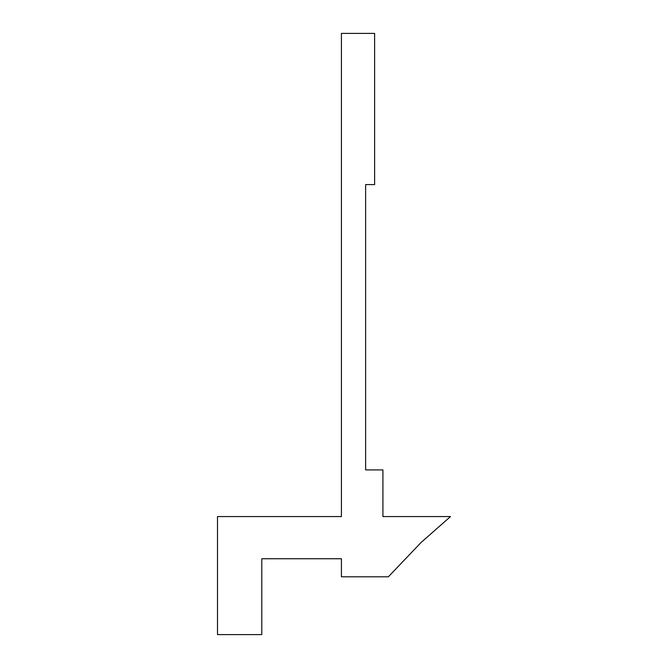 <?xml version="1.0" encoding="UTF-8"?>
<svg xmlns="http://www.w3.org/2000/svg" width="668" height="668" viewBox="0 0 668 668"><rect width="100%" height="100%" fill="white"/><g stroke="black" fill="none" stroke-linecap="round" stroke-linejoin="round"><path stroke-width="1" d="M217.501 516.573L217.501 634.6L261.789 634.6L261.789 558.74L341.415 558.74L341.415 576.801L388.35 576.801L421.199 542.383L450.499 516.573L382.914 516.573L382.914 469.921L365.63 469.921L365.63 184.577L374.614 184.577L374.614 33.4L341.415 33.4L341.415 516.573L217.501 516.573"/></g></svg>
